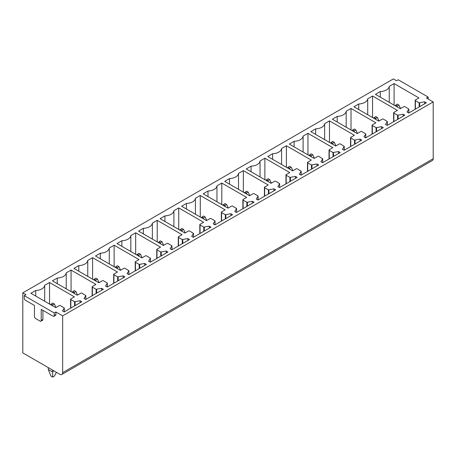 <?xml version="1.0" encoding="UTF-8"?>
<svg xmlns="http://www.w3.org/2000/svg" width="456" height="456" viewBox="0 0 456 456"><rect width="100%" height="100%" fill="white"/><g stroke="black" fill="none" stroke-linecap="round" stroke-linejoin="round"><path stroke-width="0.68" d="M22.8 292.855L22.8 352.898L59.821 374.273A3.996 2.308 60 0 0 61.822 374.473L432.373 160.535A3.996 2.308 60 0 0 433.2 158.705L433.2 101.922L62.649 315.86L55.923 311.978L54.224 312.953L24.271 295.659L25.963 294.679L22.8 292.855L393.351 78.916L396.52 80.746L398.213 79.766L428.167 97.06L426.474 98.04L433.2 101.922M70.845 298.925A0.798 0.462 0 0 0 70.612 299.25A0.798 0.462 0 0 0 70.845 299.575L74.59 301.741L80.114 300.749L81.806 301.729L64.176 311.91L62.478 310.935L64.302 307.988L60.386 305.611A0.798 0.462 0 0 0 59.257 305.611L55.752 307.635L30.883 293.276L35.722 290.483A9.593 5.54 0 0 0 44.694 285.302L49.533 282.509L74.402 296.867L70.845 298.925M80.114 302.71L80.114 300.749M35.722 296.075L35.722 290.483M44.694 301.251L44.694 285.302M49.533 304.049L49.533 282.509M92.38 286.493A0.798 0.462 0 0 0 92.146 286.818A0.798 0.462 0 0 0 92.38 287.143L96.125 289.309L101.648 288.317L103.341 289.298L85.705 299.478L84.012 298.498L85.836 295.556L81.92 293.179A0.798 0.462 0 0 0 80.792 293.179L77.286 295.203L52.417 280.845L57.256 278.052A9.593 5.54 0 0 0 66.228 272.87L71.068 270.077L95.937 284.436L92.38 286.493M113.914 274.056A0.798 0.462 0 0 0 113.681 274.387A0.798 0.462 0 0 0 113.914 274.711L117.659 276.877L123.183 275.886L124.876 276.866L107.24 287.046L105.547 286.066L107.371 283.125L103.455 280.748A0.798 0.462 0 0 0 102.326 280.748L98.821 282.771L73.952 268.413L78.791 265.62A9.593 5.54 0 0 0 87.763 260.439L92.602 257.646L117.471 272.004L113.914 274.056M135.449 261.624A0.798 0.462 0 0 0 135.215 261.949A0.798 0.462 0 0 0 135.449 262.28L139.194 264.44L144.717 263.454L146.41 264.429L128.774 274.615L127.081 273.634L128.905 270.693L124.99 268.316A0.798 0.462 0 0 0 123.861 268.316L120.355 270.34L95.486 255.981L100.326 253.183A9.593 5.54 0 0 0 109.297 248.007L114.137 245.208L139.006 259.567L135.449 261.624M156.984 249.193A0.798 0.462 0 0 0 156.75 249.517A0.798 0.462 0 0 0 156.984 249.842L160.729 252.008L166.252 251.022L167.945 251.997L150.309 262.177L148.616 261.202L150.44 258.256L146.524 255.884A0.798 0.462 0 0 0 145.396 255.884L141.89 257.902L117.021 243.55L121.86 240.751A9.593 5.54 0 0 0 130.832 235.57L135.671 232.777L160.54 247.135L156.984 249.193M178.518 236.761A0.798 0.462 0 0 0 178.285 237.086A0.798 0.462 0 0 0 178.518 237.411L182.263 239.577L187.786 238.585L189.479 239.565L171.844 249.745L170.151 248.765L171.975 245.824L168.059 243.447A0.798 0.462 0 0 0 166.93 243.447L163.425 245.47L138.556 231.112L143.395 228.319A9.593 5.54 0 0 0 152.367 223.138L157.206 220.345L182.075 234.703L178.518 236.761M200.053 224.323A0.798 0.462 0 0 0 199.813 224.654A0.798 0.462 0 0 0 200.053 224.979L203.798 227.145L209.321 226.153L211.014 227.134L193.378 237.314L191.685 236.333L193.509 233.392L189.593 231.015A0.798 0.462 0 0 0 188.465 231.015L184.959 233.039L160.09 218.68L164.929 215.887A9.593 5.54 0 0 0 173.901 210.706L178.741 207.913L203.61 222.271L200.053 224.323M221.587 211.892A0.798 0.462 0 0 0 221.348 212.222A0.798 0.462 0 0 0 221.587 212.547L225.332 214.713L230.856 213.721L232.549 214.702L214.913 224.882L213.22 223.902L215.044 220.96L211.128 218.584A0.798 0.462 0 0 0 209.999 218.584L206.494 220.607L181.625 206.249L186.464 203.456A9.593 5.54 0 0 0 195.436 198.274L200.275 195.481L225.144 209.84L221.587 211.892M243.122 199.46A0.798 0.462 0 0 0 242.883 199.785A0.798 0.462 0 0 0 243.122 200.116L246.867 202.276L252.39 201.29L254.083 202.264L236.447 212.45L234.754 211.47L236.578 208.523L232.663 206.152A0.798 0.462 0 0 0 231.534 206.152L228.028 208.175L203.159 193.817L207.999 191.018A9.593 5.54 0 0 0 216.97 185.843L221.81 183.044L246.679 197.402L243.122 199.46M264.657 187.028A0.798 0.462 0 0 0 264.417 187.353A0.798 0.462 0 0 0 264.657 187.678L268.402 189.844L273.925 188.852L275.618 189.833L257.982 200.013L256.289 199.038L258.113 196.091L254.197 193.72A0.798 0.462 0 0 0 253.069 193.72L249.563 195.738L224.694 181.38L229.533 178.587A9.593 5.54 0 0 0 238.505 173.405L243.344 170.612L268.214 184.971L264.657 187.028M286.191 174.597A0.798 0.462 0 0 0 285.952 174.922A0.798 0.462 0 0 0 286.191 175.246L289.936 177.412L295.459 176.421L297.152 177.401L279.517 187.581L277.824 186.601L279.648 183.66L275.732 181.283A0.798 0.462 0 0 0 274.603 181.283L271.098 183.306L246.229 168.948L251.068 166.155A9.593 5.54 0 0 0 260.04 160.974L264.879 158.181L289.748 172.539L286.191 174.597M307.726 162.159A0.798 0.462 0 0 0 307.486 162.49A0.798 0.462 0 0 0 307.726 162.815L311.471 164.981L316.994 163.989L318.687 164.969L301.051 175.15L299.358 174.169L301.182 171.228L297.266 168.851A0.798 0.462 0 0 0 296.138 168.851L292.632 170.875L267.763 156.516L272.602 153.723A9.593 5.54 0 0 0 281.574 148.542L286.414 145.749L311.283 160.107L307.726 162.159M329.26 149.728A0.798 0.462 0 0 0 329.021 150.058A0.798 0.462 0 0 0 329.255 150.383L333.005 152.549L338.529 151.557L340.222 152.538L322.586 162.718L320.893 161.737L322.717 158.796L318.801 156.419A0.798 0.462 0 0 0 317.672 156.419L314.167 158.443L289.298 144.085L294.137 141.292A9.593 5.54 0 0 0 303.109 136.11L307.948 133.317L332.817 147.676L329.26 149.728M350.795 137.296A0.798 0.462 0 0 0 350.556 137.621A0.798 0.462 0 0 0 350.789 137.951L354.54 140.112L360.063 139.126L361.756 140.1L344.12 150.286L342.427 149.306L344.252 146.359L340.336 143.988A0.798 0.462 0 0 0 339.207 143.988L335.702 146.011L310.832 131.653L315.672 128.854A9.593 5.54 0 0 0 324.643 123.679L329.483 120.88L354.352 135.238L350.795 137.296M372.33 124.864A0.798 0.462 0 0 0 372.09 125.189A0.798 0.462 0 0 0 372.324 125.514L376.075 127.68L381.598 126.688L383.291 127.669L365.655 137.849L363.962 136.874L365.786 133.927L361.87 131.556A0.798 0.462 0 0 0 360.742 131.55L357.236 133.574L332.367 119.215L337.206 116.422A9.593 5.54 0 0 0 346.178 111.241L351.017 108.448L375.887 122.806L372.33 124.864M393.864 112.432A0.798 0.462 0 0 0 393.625 112.757A0.798 0.462 0 0 0 393.859 113.082L397.609 115.248L403.132 114.256L404.825 115.237L387.19 125.417L385.497 124.437L387.321 121.495L383.405 119.119A0.798 0.462 0 0 0 382.276 119.119L378.771 121.142L353.902 106.784L358.741 103.991A9.593 5.54 0 0 0 367.713 98.809L372.552 96.016L397.421 110.375L393.864 112.432M394.087 83.585L418.956 97.943L415.399 99.995A0.798 0.462 0 0 0 415.159 100.326A0.798 0.462 0 0 0 415.393 100.651L419.144 102.817L424.667 101.825L426.36 102.805L408.724 112.985L407.031 112.005L408.855 109.064L404.939 106.687A0.798 0.462 0 0 0 403.811 106.687L400.305 108.71L375.436 94.352L380.275 91.559A9.593 5.54 0 0 0 389.247 86.378L394.087 83.585L394.087 105.119M123.183 277.841L123.183 275.886M78.791 271.206L78.791 265.62M87.763 276.387L87.763 260.439M92.602 279.18L92.602 257.646M166.252 252.977L166.252 251.022M121.86 246.343L121.86 240.751M130.832 251.524L130.832 235.57M135.671 254.317L135.671 232.777M209.321 228.114L209.321 226.153M164.929 221.474L164.929 215.887M173.901 226.655L173.901 210.706M178.741 229.448L178.741 207.913M252.39 203.245L252.39 201.29M207.999 196.61L207.999 191.018M216.97 201.791L216.97 185.843M221.81 204.584L221.81 183.044M295.459 178.381L295.459 176.421M251.068 171.741L251.068 166.155M260.04 176.922L260.04 160.974M264.879 179.721L264.879 158.181M338.529 153.512L338.529 151.557M294.137 146.878L294.137 141.292M303.109 152.059L303.109 136.11M307.948 154.852L307.948 133.317M381.598 128.649L381.598 126.688M337.206 122.014L337.206 116.422M346.178 127.19L346.178 111.241M351.017 129.988L351.017 108.448M428.167 99.02L428.167 97.06M389.247 102.326L389.247 86.378M380.275 97.145L380.275 91.559M424.667 103.786L424.667 101.825M24.271 295.659L24.271 298.27A1.602 0.923 60 0 0 25.399 300.23L34.445 305.452L34.445 316.544A1.602 0.923 60 0 0 35.574 318.505L40.094 321.115A1.602 0.923 60 0 0 40.897 321.195A1.602 0.923 60 0 0 41.228 320.46L41.228 309.367L53.096 316.219A1.602 0.923 60 0 0 53.893 316.299A1.602 0.923 60 0 0 54.224 315.563L55.923 314.589L55.923 311.978M55.923 314.589A1.602 0.923 60 0 1 55.592 315.318L53.893 316.299M41.228 320.46L42.921 319.479L42.921 310.342M42.921 319.479A1.602 0.923 60 0 1 42.59 320.215L40.897 321.195M433.2 158.705L62.649 372.643A3.996 2.308 60 0 1 61.822 374.473M62.649 372.643L62.649 315.86M54.224 315.563L54.224 312.953M372.552 117.551L372.552 96.016M367.713 114.758L367.713 98.809M358.741 109.577L358.741 103.991M403.132 116.217L403.132 114.256M329.483 142.42L329.483 120.88M324.643 139.627L324.643 123.679M315.672 134.446L315.672 128.854M360.063 141.081L360.063 139.126M286.414 167.284L286.414 145.749M281.574 164.491L281.574 148.542M272.602 159.309L272.602 153.723M316.994 165.95L316.994 163.989M243.344 192.153L243.344 170.612M238.505 189.36L238.505 173.405M229.533 184.178L229.533 178.587M273.925 190.813L273.925 188.852M200.275 217.016L200.275 195.481M195.436 214.223L195.436 198.274M186.464 209.042L186.464 203.456M230.856 215.677L230.856 213.721M157.206 241.885L157.206 220.345M152.367 239.086L152.367 223.138M143.395 233.911L143.395 228.319M187.786 240.546L187.786 238.585M114.137 266.749L114.137 245.208M109.297 263.956L109.297 248.007M100.326 258.774L100.326 253.183M144.717 265.409L144.717 263.454M71.068 291.612L71.068 270.077M66.228 288.819L66.228 272.87M57.256 283.638L57.256 278.052M101.648 290.278L101.648 288.317M397.444 107.057L397.279 105.986L398.92 105.04L397.279 104.093L395.181 105.752M398.92 105.04L400.545 108.574M397.279 105.986L395.643 105.04M375.909 119.495L375.744 118.417L377.386 117.471L375.744 116.525L373.646 118.184M377.386 117.471L379.01 121.005M375.744 118.417L374.108 117.471M354.375 131.926L354.209 130.849L355.851 129.903L354.209 128.957L352.112 130.615M355.851 129.903L357.475 133.437M354.209 130.849L352.573 129.903M332.84 144.358L332.675 143.287L334.316 142.34L332.675 141.394L330.577 143.053M334.316 142.34L335.941 145.874M332.675 143.287L331.039 142.34M311.305 156.79L311.14 155.718L312.782 154.772L311.14 153.826L309.043 155.485M312.782 154.772L314.406 158.306M311.14 155.718L309.504 154.772M289.771 169.222L289.606 168.15L291.247 167.204L289.606 166.258L287.508 167.916M291.247 167.204L292.872 170.738M289.606 168.15L287.97 167.204M268.236 181.659L268.071 180.582L269.713 179.635L268.071 178.689L265.973 180.348M269.713 179.635L271.337 183.169M268.071 180.582L266.435 179.635M246.702 194.091L246.536 193.013L248.178 192.067L246.536 191.121L244.439 192.78M248.178 192.067L249.802 195.601M246.536 193.013L244.9 192.067M225.167 206.522L225.002 205.451L226.643 204.505L225.002 203.558L222.904 205.217M226.643 204.505L228.268 208.039M225.002 205.451L223.366 204.505M203.632 218.954L203.467 217.882L205.109 216.936L203.467 215.99L201.37 217.649M205.109 216.936L206.733 220.47M203.467 217.882L201.831 216.936M182.098 231.386L181.933 230.314L183.574 229.368L181.933 228.422L179.835 230.08M183.574 229.368L185.199 232.902M181.933 230.314L180.297 229.368M160.563 243.823L160.398 242.746L162.04 241.8L160.398 240.853L158.3 242.512M162.04 241.8L163.664 245.334M160.398 242.746L158.762 241.8M139.029 256.255L138.863 255.178L140.505 254.231L138.863 253.285L136.766 254.944M140.505 254.231L142.129 257.765M138.863 255.178L137.227 254.231M117.494 268.687L117.329 267.615L118.97 266.669L117.329 265.723L115.231 267.381M118.97 266.669L120.595 270.203M117.329 267.615L115.693 266.669M95.959 281.118L95.8 280.047L97.436 279.1L95.8 278.154L93.697 279.813M97.436 279.1L99.06 282.635M95.8 280.047L94.158 279.1M74.425 293.55L74.265 292.478L75.901 291.532L74.265 290.586L72.162 292.245M75.901 291.532L77.526 295.066M74.265 292.478L72.624 291.532M52.731 370.175L52.731 371.48A20.343 11.748 60 0 1 52.719 372.045L52.634 377.083L54.458 376.029L56.384 372.29M52.89 305.987L52.731 304.91L54.367 303.964L52.731 303.018L50.627 304.676M54.367 303.964L55.991 307.498M48.262 367.599L48.262 368.904A20.343 11.748 60 0 0 48.273 369.48L50.998 376.137L52.634 377.083M52.731 304.91L51.089 303.964M52.719 372.045L48.273 369.48M70.845 308.062L70.845 299.575M74.59 305.896L74.59 301.741M75.097 305.605L75.097 301.804M64.273 311.853L64.273 308.085M113.914 283.193L113.914 274.711M117.659 281.033L117.659 276.877M118.167 280.742L118.167 276.94M107.342 286.989L107.342 283.216M156.984 258.33L156.984 249.842M160.729 256.164L160.729 252.008M161.236 255.873L161.236 252.071M150.412 262.12L150.412 258.352M200.053 233.461L200.053 224.979M203.798 231.3L203.798 227.145M204.305 231.01L204.305 227.208M193.481 237.257L193.481 233.489M243.122 208.597L243.122 200.116M246.867 206.431L246.867 202.276M247.374 206.14L247.374 202.344M236.55 212.388L236.55 208.62M286.191 183.734L286.191 175.246M289.936 181.568L289.936 177.412M290.443 181.277L290.443 177.475M279.619 187.524L279.619 183.757M329.255 158.865L329.255 150.383M333.005 156.704L333.005 152.549M333.513 156.414L333.513 152.612M322.688 162.661L322.688 158.887M372.324 134.001L372.324 125.514M376.075 131.835L376.075 127.68M376.582 131.545L376.582 127.743M365.758 137.792L365.758 134.024M408.827 112.928L408.827 109.155M419.651 106.681L419.651 102.879M419.144 106.972L419.144 102.817M415.393 109.132L415.393 100.651M387.292 125.36L387.292 121.592M398.116 119.113L398.116 115.311M397.609 119.404L397.609 115.248M393.859 121.57L393.859 113.082M344.223 150.224L344.223 146.456M355.047 143.976L355.047 140.18M354.54 144.267L354.54 140.112M350.789 146.433L350.789 137.951M301.154 175.093L301.154 171.319M311.978 168.845L311.978 165.043M311.471 169.136L311.471 164.981M307.726 171.296L307.726 162.815M258.085 199.956L258.085 196.188M268.909 193.709L268.909 189.907M268.402 193.999L268.402 189.844M264.657 196.165L264.657 187.678M215.015 224.825L215.015 221.052M225.84 218.578L225.84 214.776M225.332 218.869L225.332 214.713M221.587 221.029L221.587 212.547M171.946 249.688L171.946 245.921M182.77 243.441L182.77 239.639M182.263 243.732L182.263 239.577M178.518 245.898L178.518 237.411M128.877 274.552L128.877 270.784M139.701 268.305L139.701 264.508M139.194 268.595L139.194 264.44M135.449 270.761L135.449 262.28M85.808 299.421L85.808 295.653M96.632 293.174L96.632 289.372M96.125 293.464L96.125 289.309M92.38 295.63L92.38 287.143M52.731 371.48L53.859 370.831M70.612 308.193L70.612 299.25M64.302 311.836L64.302 307.988M113.681 283.33L113.681 274.387M107.371 286.972L107.371 283.125M156.75 258.466L156.75 249.517M150.44 262.103L150.44 258.256M199.813 233.597L199.813 224.654M193.509 237.24L193.509 233.392M242.883 208.734L242.883 199.785M236.578 212.376L236.578 208.523M285.952 183.865L285.952 174.922M279.648 187.507L279.648 183.66M329.021 159.001L329.021 150.058M322.717 162.644L322.717 158.796M372.09 134.138L372.09 125.189M365.786 137.775L365.786 133.927M408.855 112.911L408.855 109.064M415.159 109.269L415.159 100.326M387.321 125.343L387.321 121.495M393.625 121.701L393.625 112.757M344.252 150.212L344.252 146.359M350.556 146.57L350.556 137.621M301.182 175.075L301.182 171.228M307.486 171.433L307.486 162.49M258.113 199.939L258.113 196.091M264.417 196.302L264.417 187.353M215.044 224.808L215.044 220.96M221.348 221.166L221.348 212.222M171.975 249.671L171.975 245.824M178.285 246.029L178.285 237.086M128.905 274.54L128.905 270.693M135.215 270.898L135.215 261.949M85.836 299.404L85.836 295.556M92.146 295.762L92.146 286.818"/></g></svg>
